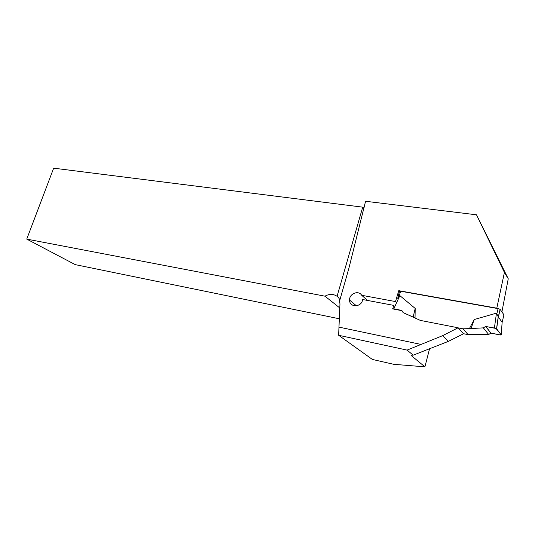 <?xml version="1.0" encoding="UTF-8"?>
<svg xmlns="http://www.w3.org/2000/svg" width="535" height="535" viewBox="0 0 535 535"><rect width="100%" height="100%" fill="white"/><g stroke="black" fill="none" stroke-linecap="round" stroke-linejoin="round"><path stroke-width="0.8" d="M338.628 335.278L372.393 359.446L393.767 364.315L424.904 366.836L411.636 355.862C410.974 355.273 411.489 355.046 413.18 355.173L407.088 350.097L338.628 335.278L339.952 304.02L339.618 300.904L348.92 268.169L365.565 201.274L476.498 214.802L504.425 272.442L496.794 308.173L398.756 290.679L395.499 301.573L361.693 295.287C358.55 289.89 349.168 293.702 349.576 300.075C349.295 307.899 361.907 307.451 362.616 299.513L393.981 305.431L392.65 308.748M401.979 310.688L392.603 308.876M403.036 312.433L401.838 310.447L393.813 308.809L399.832 295.608L415.2 308.441L413.14 317.061L403.343 312.721L420.336 320.405L458.107 327.781L442.726 335.626L407.088 350.097M338.862 327.099L420.858 344.386M458.107 327.781L463.537 333.78L448.41 341.357L413.18 355.173M504.425 272.442L508.25 278.788L476.498 214.802M508.25 278.788L501.91 311.905M339.618 300.904C339.872 299.433 339.023 297.895 337.083 296.296L362.703 207.159L53.654 168.164L26.75 239.112L324.986 296.183L339.805 307.966M362.703 207.159L364.181 207.266M26.75 239.112L75.261 264.638L339.324 318.773M424.904 366.836L429.592 348.673M324.986 296.183C329.286 293.775 333.318 293.815 337.083 296.296M367.518 300.436L361.693 295.287M442.726 335.626L448.41 341.357M500.192 309.437L498.359 317.054L502.144 322.291L503.943 314.814L500.118 309.35L498.078 308.621L400.568 291.214L399.498 291.435L397.893 297.366M399.832 295.608L397.579 298.209M415.2 308.441L415.033 318.011M458.201 327.881L462.942 328.811L469.409 328.63L474.211 319.542L496.467 313.149L498.359 317.054M462.942 328.811L468.132 334.642L488.696 334.509L483.319 327.868L469.409 328.63M468.132 334.642L463.484 333.72M502.144 322.291L501.201 334.823L496.647 328.844L498.319 316.693M413.14 317.061L414.364 317.71M474.211 319.542L471.121 328.309M496.467 313.149L494.407 328.022L485.64 326.464L483.319 327.868M501.201 334.823L499.697 334.91L490.923 333.098L488.696 334.509M393.813 308.809L392.61 308.896M494.407 328.022L496.647 328.844M485.64 326.464L490.923 333.098L500.9 335.044L500.479 333.88L495.998 328.463L485.833 326.497L490.923 333.098M411.863 355.16L411.636 355.862M498.078 308.621L496.895 313.503M400.568 291.214L399.331 295.781M349.556 300.048L356.45 305.839M500.118 309.35L498.326 316.753M496.547 328.751L498.266 316.265"/></g></svg>
